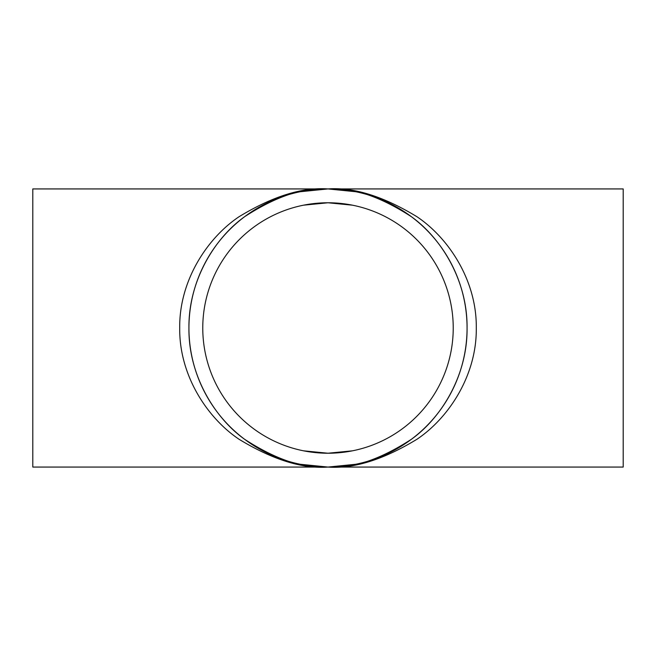 <?xml version="1.0" encoding="UTF-8"?>
<svg xmlns="http://www.w3.org/2000/svg" width="656" height="656" viewBox="0 0 656 656"><rect width="100%" height="100%" fill="white"/><g stroke="black" fill="none" stroke-linecap="round" stroke-linejoin="round"><path stroke-width="0.98" d="M32.8 467.064L32.8 188.936L328 188.936C303.826 187.075 276.012 196.349 244.557 216.742C214.692 238.087 188.379 280.793 188.936 328C188.379 375.207 214.692 417.913 244.557 439.249C276.012 459.651 303.826 468.925 328 467.064L32.8 467.064M300.284 191.724L328 188.936L623.2 188.936L623.2 467.064L328 467.064C302.227 468.925 272.568 459.651 239.022 439.249C207.181 417.913 179.121 375.207 179.711 328C179.121 280.793 207.181 238.087 239.022 216.742C272.568 196.349 302.227 187.075 328 188.936C353.773 187.075 383.432 196.349 416.978 216.742C448.819 238.087 476.879 280.793 476.289 328C476.879 375.207 448.819 417.913 416.978 439.249C383.432 459.651 353.773 468.925 328 467.064A139.064 139.064 0 0 0 448.433 258.464A139.064 139.064 0 0 0 207.567 258.464A139.064 139.064 0 0 0 328 467.064C352.174 468.925 379.988 459.651 411.443 439.249C441.308 417.913 467.621 375.207 467.064 328C467.621 280.793 441.308 238.087 411.443 216.742C379.988 196.349 352.174 187.075 328 188.936L355.716 191.724M328 453.23L352.428 450.82L328 453.23A125.23 125.23 0 0 0 436.453 265.385A125.23 125.23 0 0 0 219.547 265.385A125.23 125.23 0 0 0 328 453.23L303.572 450.82M320.743 466.875L319.398 466.801M314.101 466.375L313.068 466.26M383.793 455.387L382.899 455.772M381.653 456.297L381.218 456.478M300.858 464.391L300.071 464.235M355.716 464.276L328 467.064L300.284 464.276M303.572 205.18L328 202.77L352.428 205.18M307.172 204.516L308.099 204.36M308.73 204.262L309.804 204.098M310.28 204.032L312.863 203.688M319.078 203.089L322.777 202.876M325.942 202.786L327.77 202.77"/></g></svg>
